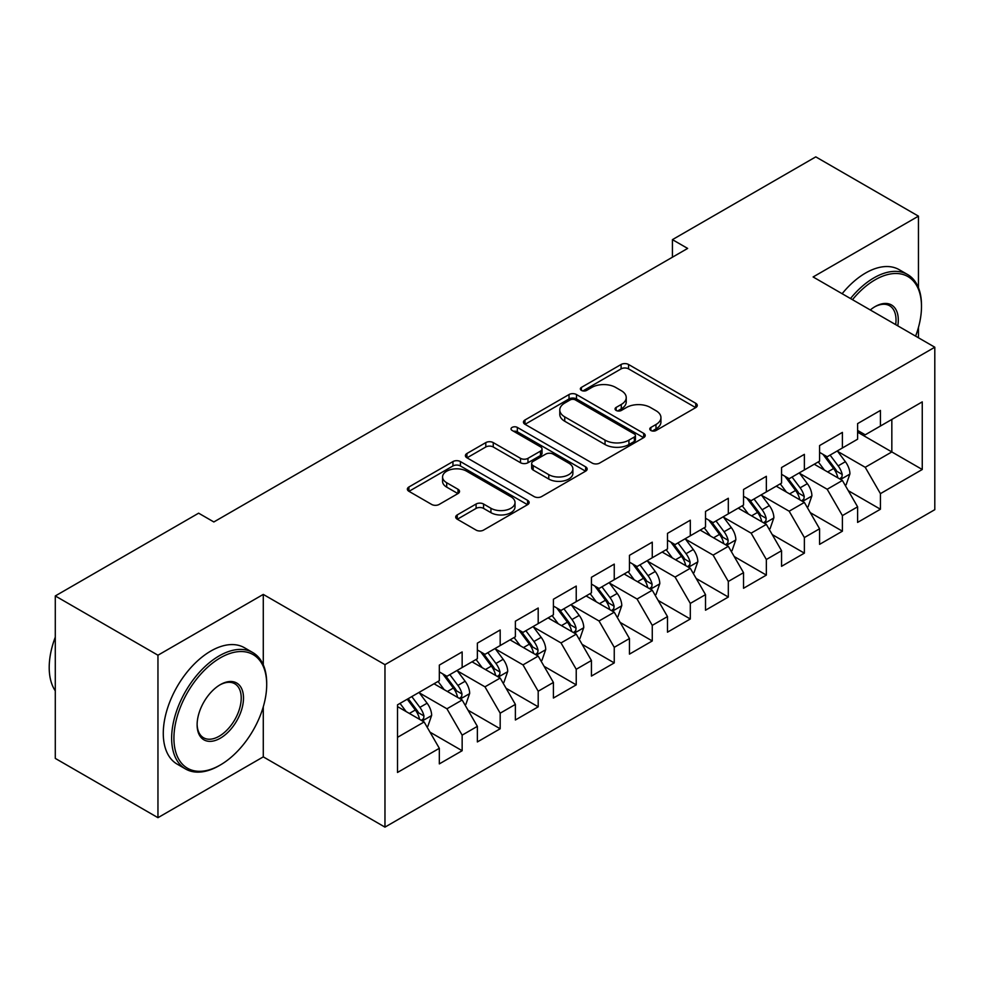<?xml version="1.0" encoding="UTF-8"?>
<svg xmlns="http://www.w3.org/2000/svg" width="984" height="984" viewBox="0 0 984 984"><rect width="100%" height="100%" fill="white"/><g stroke="black" fill="none" stroke-linecap="round" stroke-linejoin="round"><path stroke-width="1.48" d="M650.867 430.488A3.69 2.128 0 0 0 656.082 430.488L695.737 407.585A5.277 3.05 0 0 0 697.287 405.433A5.277 3.05 0 0 0 695.737 403.28L628.555 364.486A5.277 3.05 0 0 0 621.101 364.486L581.433 387.388A3.69 2.128 0 0 0 580.351 388.889A3.69 2.128 0 0 0 581.433 390.402A3.69 2.128 0 0 0 586.661 390.402L591.79 387.438A16.888 9.754 0 0 1 615.689 387.438L621.285 390.673A16.888 9.754 0 0 1 626.23 397.573A16.888 9.754 0 0 1 621.285 404.461L616.144 407.425A3.69 2.128 0 0 0 615.062 408.938A3.69 2.128 0 0 0 616.144 410.439A3.69 2.128 0 0 0 621.371 410.439L626.513 407.474A16.888 9.754 0 0 1 650.399 407.474L655.996 410.709A16.888 9.754 0 0 1 660.941 417.61A16.888 9.754 0 0 1 655.996 424.498L650.867 427.462A3.69 2.128 0 0 0 649.784 428.975A3.69 2.128 0 0 0 650.867 430.488L650.867 427.462M457.24 514.903A5.277 3.05 0 0 0 455.703 517.055A5.277 3.05 0 0 0 457.24 519.208L476.096 530.093A5.277 3.05 0 0 0 483.562 530.093L527.596 504.669A5.277 3.05 0 0 0 529.146 502.504A5.277 3.05 0 0 0 527.596 500.352L460.414 461.57A5.277 3.05 0 0 0 452.947 461.57L408.913 486.994A5.277 3.05 0 0 0 407.364 489.146A5.277 3.05 0 0 0 408.913 491.299L431.681 504.448A5.277 3.05 0 0 0 439.135 504.448L457.99 493.562A5.277 3.05 0 0 0 459.54 491.41A5.277 3.05 0 0 0 457.99 489.257L446.699 482.738A14.12 8.155 0 0 1 442.566 476.969A14.12 8.155 0 0 1 451.275 469.442A14.12 8.155 0 0 1 466.662 471.213L510.893 496.748A14.12 8.155 0 0 1 515.026 502.504A14.12 8.155 0 0 1 506.317 510.044A14.12 8.155 0 0 1 490.93 508.273L483.562 504.017A5.277 3.05 0 0 0 476.096 504.017L457.24 514.903L457.24 519.208M263.281 664.852L263.281 594.41L157.957 655.221L55.289 595.947L198.633 513.181L213.848 521.963L687.644 248.423L672.429 239.641L672.429 257.205M263.281 594.41L384.965 664.667L934.8 347.217L934.8 509.675L384.965 827.126L384.965 664.667M918.453 287.722L918.453 216.148L813.116 276.959L934.8 347.217M918.453 216.148L815.785 156.874L672.429 239.641M592.171 463.07A5.277 3.05 0 0 0 599.637 463.07L643.671 437.646A5.277 3.05 0 0 0 645.221 435.494A5.277 3.05 0 0 0 643.671 433.341L576.489 394.547A5.277 3.05 0 0 0 569.023 394.547L524.989 419.983A5.277 3.05 0 0 0 523.439 422.136A5.277 3.05 0 0 0 524.989 424.288L592.171 463.07M513.587 431.287A3.69 2.128 0 0 1 517.338 431.804L517.338 427.413L585.64 466.846A5.277 3.05 0 0 1 587.177 468.999A5.277 3.05 0 0 1 585.64 471.151L541.594 496.588A5.277 3.05 0 0 1 534.127 496.588L466.945 457.794L466.945 453.489A5.277 3.05 0 0 0 465.395 455.641A5.277 3.05 0 0 0 466.945 457.794M466.945 453.489L485.801 442.603A5.277 3.05 0 0 1 493.255 442.603L520.511 458.335A5.277 3.05 0 0 0 527.977 458.335L540.474 451.115A5.277 3.05 0 0 0 542.024 448.962A5.277 3.05 0 0 0 540.474 446.81L512.111 430.426A3.69 2.128 0 0 1 511.028 428.926A3.69 2.128 0 0 1 513.304 426.945A3.69 2.128 0 0 1 517.338 427.413M857.605 432.173L891.836 451.939L891.836 419.442L922.254 401.878L880.422 426.035L880.422 410.439L857.605 423.612L857.605 439.196L842.402 447.978L842.402 432.394L819.586 445.567L819.586 461.152L804.371 469.934L804.371 454.35L781.554 467.523L781.554 483.107L766.351 491.889L766.351 476.305L743.535 489.478L743.535 505.063L728.32 513.845L728.32 498.261L705.516 511.434L705.516 527.018L690.301 535.8L690.301 520.204L667.484 533.377L667.484 548.974L652.269 557.756L652.269 542.159L629.465 555.333L629.465 570.917L614.25 579.699L614.25 564.115L591.433 577.288L591.433 592.872L576.23 601.654L576.23 586.07L553.414 599.244L553.414 614.828L538.199 623.61L538.199 608.026L515.382 621.199L515.382 636.783L500.179 645.566L500.179 629.981L477.363 643.155L477.363 658.739L462.148 667.521L462.148 651.925L439.331 665.098L439.331 680.694L397.511 704.839L397.511 772.452L439.331 748.307L424.129 721.961L397.511 706.598M922.254 401.878L922.254 469.503L880.422 493.648L865.219 467.302L837.642 451.385M848.294 490.684L880.422 509.232L880.422 493.648M880.422 509.232L857.605 522.406L857.605 506.822L842.402 515.604L827.187 489.257L799.623 473.341M810.275 512.639L842.402 531.188L842.402 515.604M842.402 531.188L819.586 544.361L819.586 528.777L804.371 537.559L789.168 511.213L761.591 495.296M772.243 534.595L804.371 553.143L804.371 537.559M804.371 553.143L781.554 566.317L781.554 550.72L766.351 559.502L751.136 533.168L723.572 517.252M734.224 556.538L766.351 575.099L766.351 559.502M766.351 575.099L743.535 588.272L743.535 572.676L728.32 581.458L713.117 555.111L685.541 539.195M696.192 578.494L728.32 597.042L728.32 581.458M728.32 597.042L705.516 610.215L705.516 594.631L690.301 603.413L675.086 577.067L647.521 561.151M658.173 600.449L690.301 618.997L690.301 603.413M690.301 618.997L667.484 632.171L667.484 616.587L652.269 625.369L637.066 599.022L609.502 583.106M620.141 622.405L652.269 640.953L652.269 625.369M652.269 640.953L629.465 654.126L629.465 638.542L614.25 647.324L599.035 620.978L571.47 605.062M582.122 644.36L614.25 662.909L614.25 647.324M614.25 662.909L591.433 676.082L591.433 660.498L576.23 669.28L561.015 642.933L533.451 627.017M544.091 666.316L576.23 684.864L576.23 669.28M576.23 684.864L553.414 698.037L553.414 682.441L538.199 691.223L522.996 664.889L495.419 648.973M506.071 688.271L538.199 706.819L538.199 691.223M538.199 706.819L515.382 719.993L515.382 704.396L500.179 713.179L484.964 686.832L457.4 670.916M468.04 710.214L500.179 728.775L500.179 713.179M500.179 728.775L477.363 741.936L477.363 726.352L462.148 735.134L446.945 708.788L419.368 692.871M430.02 732.17L462.148 750.718L462.148 735.134M462.148 750.718L439.331 763.891L439.331 748.307M439.331 671.912L446.945 676.303L462.148 667.521M397.511 737.336L424.129 721.961M477.363 649.957L484.964 654.348L500.179 645.566M446.945 708.788L462.148 700.005L434.006 683.769M477.363 726.352L462.148 700.005M515.382 628.001L522.996 632.392L538.199 623.61M484.964 686.832L500.179 678.062L472.037 661.814M515.382 704.396L500.179 678.062M553.414 606.046L561.015 610.437L576.23 601.654M522.996 664.889L538.199 656.107L510.056 639.858M553.414 682.441L538.199 656.107M591.433 584.09L599.035 588.481L614.25 579.699M561.015 642.933L576.23 634.151L548.088 617.903M591.433 660.498L576.23 634.151M629.465 562.147L637.066 566.526L652.269 557.756M599.035 620.978L614.25 612.196L586.107 595.947M629.465 638.542L614.25 612.196M667.484 540.191L675.086 544.582L690.301 535.8M637.066 599.022L652.269 590.24L624.139 573.992M667.484 616.587L652.269 590.24M705.516 518.236L713.117 522.627L728.32 513.845M675.086 577.067L690.301 568.285L662.158 552.049M705.516 594.631L690.301 568.285M743.535 496.28L751.136 500.671L766.351 491.889M713.117 555.111L728.32 546.329L700.19 530.093M743.535 572.676L728.32 546.329M781.554 474.325L789.168 478.716L804.371 469.934M751.136 533.168L766.351 524.386L738.209 508.138M781.554 550.72L766.351 524.386M819.586 452.369L827.187 456.761L842.402 447.978M789.168 511.213L804.371 502.43L776.241 486.182M819.586 528.777L804.371 502.43M857.605 430.426L865.219 434.805L880.422 426.035M827.187 489.257L842.402 480.475L814.26 464.227M857.605 506.822L842.402 480.475M55.289 595.947L55.289 758.406L157.957 817.679L263.281 756.868L384.965 827.126M157.957 655.221L157.957 817.679M918.453 337.77L918.453 327.438M865.219 467.302L891.836 451.939L922.254 469.503M263.281 756.868L263.281 706.807M652.343 431.004L655.996 428.889A16.888 9.754 0 0 0 660.941 422.001L660.941 417.61M626.23 397.573L626.23 401.964A16.888 9.754 0 0 1 621.285 408.852L617.632 410.968M695.676 407.622L628.555 368.877A5.277 3.05 0 0 0 621.101 368.877L582.909 390.919M643.61 437.683L576.489 398.938A5.277 3.05 0 0 0 569.023 398.938L525.05 424.325M634.348 437.007A3.69 2.128 0 0 0 635.43 435.494A3.69 2.128 0 0 0 634.348 433.981L575.369 399.934A3.69 2.128 0 0 0 570.142 399.934L564.73 403.059A16.888 9.754 0 0 0 559.785 409.959A16.888 9.754 0 0 0 564.73 416.859L605.049 440.131A16.888 9.754 0 0 0 628.936 440.131L634.348 437.007L634.348 441.398A3.69 2.128 0 0 0 635.43 439.885L635.43 435.494M559.785 409.959L559.785 414.35A16.888 9.754 0 0 0 564.73 421.238L564.73 416.859M634.348 441.398L628.936 444.522A16.888 9.754 0 0 1 605.049 444.522L564.73 421.238M467.019 457.831L485.801 446.994L485.801 442.603M542.024 448.962L542.024 453.353A5.277 3.05 0 0 1 540.474 455.506L527.977 462.726A5.277 3.05 0 0 1 520.511 462.726L493.255 446.994A5.277 3.05 0 0 0 485.801 446.994M517.338 431.804L585.566 471.201M548.777 474.657A14.12 8.155 0 0 0 564.164 476.428A14.12 8.155 0 0 0 572.885 468.888A14.12 8.155 0 0 0 568.752 463.132L553.168 454.128A5.277 3.05 0 0 0 545.702 454.128L533.193 461.348A5.277 3.05 0 0 0 531.655 463.501A5.277 3.05 0 0 0 533.193 465.666L548.777 474.657L548.777 479.048A14.12 8.155 0 0 0 564.164 480.819A14.12 8.155 0 0 0 572.885 473.279L572.885 468.888M531.655 463.501L531.655 467.892A5.277 3.05 0 0 0 533.193 470.057L533.193 465.666M548.777 479.048L533.193 470.057M515.026 502.504L515.026 506.895A14.12 8.155 0 0 1 506.317 514.435A14.12 8.155 0 0 1 490.93 512.664L483.562 508.408A5.277 3.05 0 0 0 476.096 508.408L457.314 519.257M442.566 476.969L442.566 481.361A14.12 8.155 0 0 0 446.699 487.129L446.699 482.738M457.917 493.611L446.699 487.129M527.522 504.706L460.414 465.961A5.277 3.05 0 0 0 452.947 465.961L408.975 491.348M845.219 485.346L846.129 484.817L849.93 473.845A14.256 8.229 -120 0 0 845.379 461.705L837.298 450.93M824.432 470.094L818.294 461.902M815.416 464.891L814.715 463.968M839.709 478.925L841.923 476.933L842.23 474.448A14.256 8.229 -120 0 0 838.159 465.875L830.078 455.1M825.465 455.764L835.441 469.085A7.257 4.194 60 0 1 836.757 471.287L842.23 474.448M822.956 454.325L833.596 468.519A14.256 8.229 60 0 1 837.667 477.08L837.962 477.916M807.188 507.301L808.098 506.772L811.898 495.801A14.256 8.229 -120 0 0 807.36 483.661L799.279 472.886M786.4 492.049L780.263 483.857M777.397 486.846L776.696 485.911M801.689 500.881L803.891 498.888L804.211 496.403A14.256 8.229 -120 0 0 800.127 487.83L792.046 477.055M787.446 477.72L797.421 491.041A7.257 4.194 60 0 1 798.737 493.242L804.211 496.403M784.937 476.281L795.564 490.462A14.256 8.229 60 0 1 799.648 499.036L799.931 499.86M769.168 529.257L770.078 528.728L773.879 517.756A14.256 8.229 -120 0 0 769.328 505.616L761.247 494.829M748.381 514.005L742.244 505.813M739.365 508.802L738.664 507.867M763.67 522.836L765.872 520.843L766.179 518.359A14.256 8.229 -120 0 0 762.108 509.786L754.027 498.999M749.414 499.675L759.39 512.996A7.257 4.194 60 0 1 760.718 515.198L766.179 518.359M746.905 498.224L757.545 512.418A14.256 8.229 60 0 1 761.616 520.991L761.911 521.815M915.6 336.134A65.608 37.872 120 0 0 921.491 306.602A65.608 37.872 120 0 0 875.096 279.825A65.608 37.872 120 0 0 852.476 299.69M850.496 298.546A67.219 38.806 -60 0 1 873.964 277.845A67.219 38.806 -60 0 1 907.568 274.511A67.219 38.806 -60 0 1 921.491 305.286L921.491 306.602M870.286 309.972A32.804 18.942 -60 0 1 875.096 306.602L875.096 306.602A32.804 18.942 -60 0 1 897.789 325.852M895.674 324.634A31.193 18.007 120 0 0 889.561 305.716A31.193 18.007 120 0 0 874.518 306.947M842.132 293.712A67.219 38.806 -60 0 1 865.6 273.011A67.219 38.806 -60 0 1 899.204 269.69L907.568 274.511M220.318 657.853A65.608 37.872 120 0 0 173.922 738.209A65.608 37.872 120 0 0 220.318 764.986L219.174 765.65A67.219 38.806 -60 0 1 185.558 768.984A67.219 38.806 -60 0 1 175.263 715.122A67.219 38.806 -60 0 1 219.174 655.885A67.219 38.806 -60 0 1 252.777 652.552A67.219 38.806 -60 0 1 266.701 683.326L266.701 684.643A65.608 37.872 120 0 0 220.318 657.853M220.305 684.643L220.318 684.643A32.804 18.942 -60 0 1 243.503 698.037A32.804 18.942 -60 0 1 220.318 738.209A32.804 18.942 -60 0 1 197.12 724.814A32.804 18.942 -60 0 1 220.318 684.643L220.318 684.643M197.12 724.15A31.193 18.007 120 0 0 203.577 737.779A31.193 18.007 120 0 0 219.174 736.229A31.193 18.007 120 0 0 239.542 708.751A31.193 18.007 120 0 0 234.77 683.757A31.193 18.007 120 0 0 219.739 684.987M55.289 690.866A67.219 38.806 -60 0 1 55.289 637.14M185.558 768.984L177.194 764.15A67.219 38.806 -60 0 1 166.899 710.288A67.219 38.806 -60 0 1 210.81 651.051A67.219 38.806 -60 0 1 244.413 647.718L252.777 652.552M219.174 765.65L220.318 764.986A65.608 37.872 120 0 0 266.701 684.643M731.137 551.212L732.047 550.683L735.847 539.699A14.256 8.229 -120 0 0 731.309 527.572L723.228 516.784M710.35 535.96L704.212 527.768M701.346 530.757L700.645 529.822M725.639 544.779L727.852 542.799L728.16 540.314A14.256 8.229 -120 0 0 724.076 531.741L716.008 520.954M711.395 521.631L721.37 534.952A7.257 4.194 60 0 1 722.686 537.153L728.16 540.314M708.886 520.179L719.513 534.373A14.256 8.229 60 0 1 723.597 542.947L723.88 543.771M693.117 573.168L694.028 572.639L697.828 561.655A14.256 8.229 -120 0 0 693.277 549.527L685.196 538.74M672.33 557.916L666.193 549.712M663.314 552.713L662.613 551.778M687.619 566.735L689.821 564.755L690.128 562.27A14.256 8.229 -120 0 0 686.057 553.697L677.976 542.91M673.364 543.586L683.339 556.907A7.257 4.194 60 0 1 684.667 559.109L690.128 562.27M670.854 542.135L681.494 556.329A14.256 8.229 60 0 1 685.565 564.902L685.86 565.726M655.086 595.111L655.996 594.594L659.797 583.61A14.256 8.229 -120 0 0 655.258 571.483L647.177 560.696M634.299 579.871L628.161 571.667M625.295 574.668L624.594 573.733M649.588 588.69L651.802 586.71L652.109 584.213A14.256 8.229 -120 0 0 648.025 575.652L639.957 564.865M635.344 565.542L645.319 578.85A7.257 4.194 60 0 1 646.636 581.064L652.109 584.213M632.835 564.09L643.462 578.284A14.256 8.229 60 0 1 647.546 586.858L647.829 587.682M617.066 617.066L617.977 616.538L621.777 605.566A14.256 8.229 -120 0 0 617.226 593.426L609.158 582.651M596.279 601.814L590.142 593.623M587.264 596.624L586.575 595.689M611.568 610.646L613.77 608.653L614.09 606.169A14.256 8.229 -120 0 0 610.006 597.596L601.925 586.821M597.313 587.485L607.288 600.806A7.257 4.194 60 0 1 608.616 603.007L614.09 606.169M594.816 586.046L605.443 600.24A14.256 8.229 60 0 1 609.527 608.801L609.809 609.637M579.035 639.022L579.957 638.493L583.758 627.521A14.256 8.229 -120 0 0 579.207 615.381L571.126 604.606M558.26 623.77L552.11 615.578M549.244 618.567L548.543 617.644M573.537 632.601L575.751 630.609L576.058 628.124A14.256 8.229 -120 0 0 571.975 619.551L563.906 608.776M559.293 609.44L569.269 622.761A7.257 4.194 60 0 1 570.585 624.963L576.058 628.124M556.784 608.001L567.411 622.183A14.256 8.229 60 0 1 571.495 630.756L571.79 631.58M541.015 660.977L541.926 660.449L545.726 649.477A14.256 8.229 -120 0 0 541.175 637.337L533.107 626.55M520.228 645.725L514.091 637.534M511.213 640.523L510.524 639.588M535.517 654.557L537.719 652.564L538.039 650.08A14.256 8.229 -120 0 0 533.955 641.506L525.874 630.719M521.262 631.396L531.249 644.717A7.257 4.194 60 0 1 532.565 646.918L538.039 650.08M518.765 629.944L529.392 644.139A14.256 8.229 60 0 1 533.476 652.712L533.759 653.536M502.984 682.933L503.906 682.404L507.707 671.42A14.256 8.229 -120 0 0 503.156 659.292L495.075 648.505M482.209 667.681L476.059 659.489M473.193 662.478L472.492 661.543M497.486 676.5L499.7 674.52L500.007 672.035A14.256 8.229 -120 0 0 495.936 663.462L487.855 652.675M483.242 653.351L493.218 666.672A7.257 4.194 60 0 1 494.534 668.874L500.007 672.035M480.733 651.9L491.373 666.094A14.256 8.229 60 0 1 495.444 674.667L495.739 675.491M464.965 704.888L465.875 704.359L469.675 693.376A14.256 8.229 -120 0 0 465.124 681.248L457.056 670.461M444.178 689.636L438.04 681.432M435.174 684.434L434.473 683.499M459.466 698.456L461.668 696.475L461.988 693.991A14.256 8.229 -120 0 0 457.904 685.418L449.823 674.63M445.223 675.307L455.198 688.628A7.257 4.194 60 0 1 456.514 690.829L461.988 693.991M442.714 673.856L453.341 688.05A14.256 8.229 60 0 1 457.425 696.623L457.708 697.447M426.945 726.832L427.856 726.315L431.656 715.331A14.256 8.229 -120 0 0 427.105 703.203L419.024 692.416M406.158 711.592L400.021 703.388M421.435 720.411L423.649 718.431L423.956 715.934A14.256 8.229 -120 0 0 419.885 707.373L411.804 696.586M408.237 698.652L417.167 710.571A7.257 4.194 60 0 1 418.483 712.785L423.956 715.934M407.241 699.218L415.322 710.005A14.256 8.229 60 0 1 419.393 718.578L419.688 719.402M655.996 428.889L655.996 424.498M616.144 410.439L616.144 407.425M621.285 408.852L621.285 404.461M581.433 390.402L581.433 387.388M621.101 368.877L621.101 364.486M628.555 368.877L628.555 364.486M695.737 407.585L695.737 403.28M524.989 424.288L524.989 419.983M569.023 398.938L569.023 394.547M576.489 398.938L576.489 394.547M643.671 437.646L643.671 433.341M605.049 444.522L605.049 440.131M628.936 444.522L628.936 440.131M493.255 446.994L493.255 442.603M520.511 462.726L520.511 458.335M527.977 462.726L527.977 458.335M540.474 455.506L540.474 451.115M585.64 471.151L585.64 466.846M476.096 508.408L476.096 504.017M483.562 508.408L483.562 504.017M490.93 512.664L490.93 508.273M457.99 493.562L457.99 489.257M408.913 491.299L408.913 486.994M452.947 465.961L452.947 461.57M460.414 465.961L460.414 461.57M527.596 504.669L527.596 500.352M840.607 479.442L849.832 474.116M838.159 465.875L845.379 461.705M827.642 471.951L833.596 468.519M802.587 501.397L811.812 496.071M800.127 487.83L807.36 483.661M789.611 493.906L795.564 490.462M764.568 523.353L773.781 518.027M762.108 509.786L769.328 505.616M751.591 515.862L757.545 512.418M726.536 545.308L735.761 539.982M724.076 531.741L731.309 527.572M713.56 537.817L719.513 534.373M688.517 567.251L697.73 561.938M686.057 553.697L693.277 549.527M675.541 559.761L681.494 556.329M650.486 589.207L659.711 583.881M648.025 575.652L655.258 571.483M637.509 581.716L643.462 578.284M612.466 611.162L621.679 605.837M610.006 597.596L617.226 593.426M599.49 603.672L605.443 600.24M574.435 633.118L583.66 627.792M571.975 619.551L579.207 615.381M561.458 625.627L567.411 622.183M536.415 655.073L545.628 649.747M533.955 641.506L541.175 637.337M523.439 647.583L529.392 644.139M498.384 677.029L507.609 671.703M495.936 663.462L503.156 659.292M485.419 669.538L491.373 666.094M460.364 698.972L469.589 693.659M457.904 685.418L465.124 681.248M447.388 691.481L453.341 688.05M422.333 720.928L431.558 715.602M419.885 707.373L427.105 703.203M409.369 713.437L415.322 710.005"/></g></svg>
